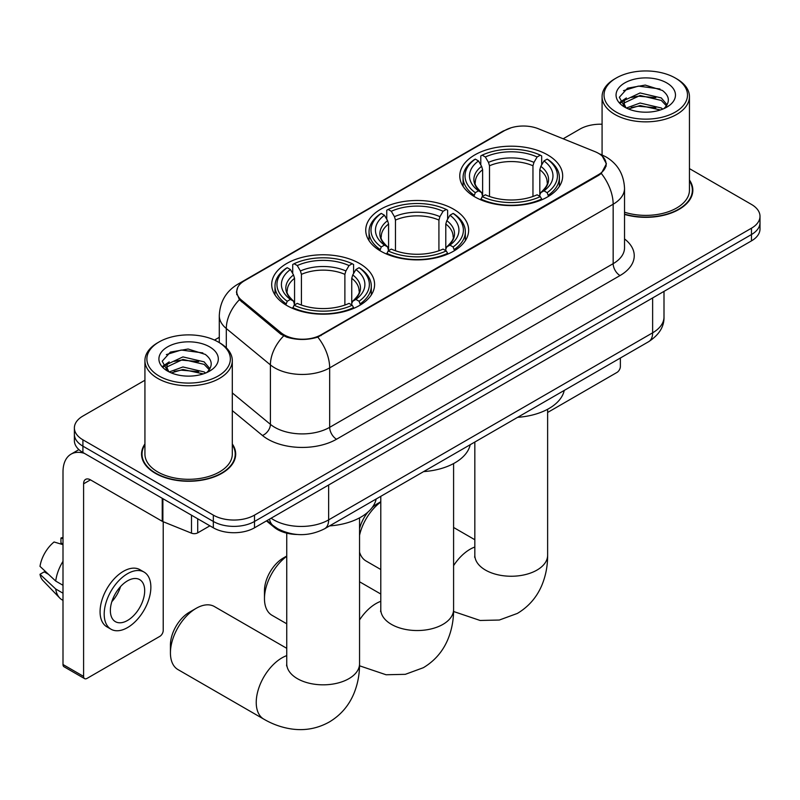 <?xml version="1.0" encoding="UTF-8"?>
<svg xmlns="http://www.w3.org/2000/svg" width="800" height="800" viewBox="0 0 800 800"><rect width="100%" height="100%" fill="white"/><g stroke="black" fill="none" stroke-linecap="round" stroke-linejoin="round"><path stroke-width="1.2" d="M453.57 209.18A51.45 29.7 0 0 0 397.5 202.74A51.45 29.7 0 0 0 365.74 230.18A51.45 29.7 0 0 0 380.81 251.19A51.45 29.7 0 0 0 436.88 257.63A51.45 29.7 0 0 0 468.64 230.18A51.45 29.7 0 0 0 453.57 209.18M359.53 263.47A51.45 29.7 0 0 0 303.46 257.03A51.45 29.7 0 0 0 271.7 284.47A51.45 29.7 0 0 0 286.77 305.48A51.45 29.7 0 0 0 342.84 311.92A51.45 29.7 0 0 0 374.6 284.47A51.45 29.7 0 0 0 359.53 263.47M547.61 154.89A51.45 29.7 0 0 0 491.54 148.45A51.45 29.7 0 0 0 459.78 175.89A51.45 29.7 0 0 0 474.85 196.89A51.45 29.7 0 0 0 530.92 203.33A51.45 29.7 0 0 0 562.68 175.89A51.45 29.7 0 0 0 547.61 154.89M598.4 153.3A26.21 15.13 0 0 0 594.9 151.61L538.38 128.76A26.21 15.13 0 0 0 504.82 130.45L244.45 280.77A26.21 15.13 0 0 0 236.77 291.47A26.21 15.13 0 0 0 241.51 300.15L281.09 332.78A26.21 15.13 0 0 0 321.09 334.8L598.4 174.7A26.21 15.13 0 0 0 606.08 164A26.21 15.13 0 0 0 598.4 153.3M297.17 534.49A29.12 16.81 180 0 1 274.26 527.33L266.46 520.9M144.93 443.95A47.08 27.18 0 0 0 141.54 454.09A47.08 27.18 0 0 0 155.33 473.31A47.08 27.18 0 0 0 206.63 479.2A47.08 27.18 0 0 0 235.7 454.09A47.08 27.18 0 0 0 232.3 443.95M142.02 456.54A47.08 27.18 0 0 0 141.86 457.26M602.32 156.2L606.42 163.84L601.29 173.44L598.74 175.28L317.8 337.11C307.41 340.24 297.02 340.24 286.63 337.11L280.75 334.13L239.41 299.71L236.43 292.15L237.77 287.34M144.93 380.24L82.91 416.05A29.12 16.81 0 0 0 74.38 427.93L74.38 440.62A29.12 16.81 0 0 0 82.91 452.5L213.33 527.8L213.33 521.46A29.12 16.81 0 0 0 254.51 521.46L751.47 234.54A29.12 16.81 0 0 0 760 222.65A29.12 16.81 0 0 1 751.47 234.54L254.51 521.46A29.12 16.81 0 0 1 213.33 521.46L82.91 446.16L213.33 521.46L213.33 515.12A29.12 16.81 0 0 0 254.51 515.12L751.47 228.2A29.12 16.81 0 0 0 760 216.31A29.12 16.81 0 0 0 751.47 204.43L689.45 168.62M74.38 434.28A29.12 16.81 0 0 0 82.91 446.16A29.12 16.81 0 0 1 74.38 434.28M624.53 214.42A47.08 27.18 0 0 0 692.84 190.16A47.08 27.18 0 0 0 689.45 180.02M602.08 124.23A29.12 16.81 0 0 0 579.87 129.13L563.16 138.78M219.29 337.31L214.5 340.07M74.38 427.93A29.12 16.81 0 0 0 82.91 439.82L213.33 515.12M235.38 457.26A47.08 27.18 0 0 0 235.21 456.54M692.52 193.33A47.08 27.18 0 0 0 692.36 192.61M213.33 527.8A29.12 16.81 0 0 0 254.51 527.8L751.47 240.88A29.12 16.81 0 0 0 760 229L760 216.31M547.63 412.47L616.93 372.46A4.85 2.8 120 0 0 620.37 366.51L620.37 358.02M616.25 112.09A41.74 24.1 0 0 0 675.28 112.09A41.74 24.1 0 0 0 675.28 78.01L676.65 78.8A43.68 25.22 0 0 1 689.45 96.63A43.68 25.22 0 0 1 662.48 119.93A43.68 25.22 0 0 1 614.88 114.47A43.68 25.22 0 0 1 602.08 96.63A43.68 25.22 0 0 1 614.88 78.8L616.25 78.01A41.74 24.1 0 0 0 616.25 112.09M624.53 212.2A43.68 25.22 0 0 0 689.45 190.16L689.45 96.63M624.53 214.1A46.59 26.9 0 0 0 692.36 190.16A46.59 26.9 0 0 0 689.45 180.8M626.35 108.03L640.09 103.03L661.28 107.99L662.78 109.1M628.42 108.97L640.09 105.55L660.43 109.96M625.96 107.83L623.83 103.12L624.57 100.24L640.09 92.96L661.28 97.92L667.1 104.8M623.88 106.44L623.83 103.12M623.97 104.37L624.57 102.76L640.09 95.48L661.28 100.44L666.43 105.85M663.71 108.71A21.94 12.67 0 0 0 664.64 107.88C670.24 101.78 669.5 95.98 662.43 90.47L645.26 85.08L627.56 88.16L619.34 97.27L624.67 107.03M666.77 82.92A29.7 17.15 0 0 0 624.82 82.88A29.7 17.15 0 0 0 624.63 107.1A29.7 17.15 0 0 0 624.76 107.17A29.7 17.15 0 0 0 666.9 107.1A29.7 17.15 0 0 0 666.77 82.92M666.51 107.32L668.64 105.86M676.65 78.8L675.28 78.01A41.74 24.1 0 0 0 616.25 78.01M623.49 90.67L638.36 86.1L659.97 88.98M620.63 102.91L624.68 100.04M631.38 97.43L638.36 96.16L655.84 97.66M631.38 107.49L638.36 106.23L655.84 107.73M620.17 102.1L626.37 97.95M359.55 528.62A26.69 15.41 -60 0 1 367.93 512.1M372.07 507.65A26.69 15.41 -60 0 1 377.38 503.71L380.79 501.74L377.38 503.71M380.79 502.01A36.4 21.02 120 0 0 359.55 535.31M359.55 552.13A36.4 21.02 120 0 0 366.04 560.99L380.79 569.51M473.92 196.35L475.3 192.67A46.21 26.68 0 0 1 475.3 159.11L478.48 160.95A41.74 24.1 0 0 0 478.48 190.83L481.62 192.62L482.63 196.36M482.63 194.83L482.63 169.74L481.62 166.35L478.48 160.95M480.79 164.92L480.79 155.94L482.17 155.15A46.21 26.68 0 0 1 540.29 155.15L537.11 156.98A41.74 24.1 0 0 0 485.34 156.98L488.48 162.39L489.5 165.78L489.5 196.47M532.96 196.47L532.96 165.78L533.97 162.39L537.11 156.98M517.65 417.32A53.39 30.82 0 0 0 564.23 390.43M480.79 199.01A48.15 27.8 0 0 0 541.67 199.01L540.29 196.63A46.21 26.68 0 0 1 482.17 196.63L480.79 199.84M541.67 199.84L541.67 199.01M475.3 159.11L473.92 159.9A48.15 27.8 0 0 0 463.08 177.48A48.15 27.8 0 0 0 473.92 195.05M540.29 155.15L541.67 155.94L541.67 164.92M482.17 196.63L485.34 194.8A41.74 24.1 0 0 0 537.11 194.8L540.29 196.63M478.48 190.83L475.3 192.67M485.34 156.98L482.17 155.15M481.62 166.35A37.34 21.56 0 0 0 481.62 192.62L481.79 192.73C476.49 187.6 474.33 184.12 475.31 182.29A35.92 20.74 0 0 1 482.63 169.74M548.53 195.05A48.15 27.8 0 0 0 559.38 177.48A48.15 27.8 0 0 0 548.53 159.9L547.15 159.11A46.21 26.68 0 0 1 547.15 192.67L548.53 196.35M547.15 192.67L543.98 190.83A41.74 24.1 0 0 0 543.98 160.95L547.15 159.11M543.98 160.95L540.84 166.35L539.82 169.74L539.82 194.83L540.84 192.62L543.98 190.83M539.82 169.74A35.92 20.74 0 0 1 547.14 182.29C548.12 184.13 545.96 187.61 540.66 192.73L540.84 192.62A37.34 21.56 0 0 0 540.84 166.35M539.82 196.36L539.82 194.83M286.75 556.3A36.4 21.02 120 0 0 264.47 598.62L264.47 590.7A26.69 15.41 -60 0 1 283.34 558L286.75 556.03L283.34 558M264.47 598.62A36.4 21.02 120 0 0 272 615.29L286.75 623.8M379.89 250.64L381.27 246.96A46.21 26.68 0 0 1 381.27 213.41L384.44 215.24A41.74 24.1 0 0 0 384.44 245.13L387.58 246.91L388.59 250.66M388.59 249.13L388.59 224.03L387.58 220.65L384.44 215.24M386.75 219.22L386.75 210.23L388.13 209.44A46.21 26.68 0 0 1 446.25 209.44L443.07 211.28A41.74 24.1 0 0 0 391.31 211.28L394.44 216.68L395.46 220.07L395.46 250.76M438.92 250.76L438.92 220.07L439.94 216.68L443.07 211.28M423.61 471.61A53.39 30.82 0 0 0 470.19 444.72M386.75 253.31A48.15 27.8 0 0 0 447.63 253.31L446.25 250.92A46.21 26.68 0 0 1 388.13 250.92L386.75 254.13M447.63 254.13L447.63 253.31M381.27 213.41L379.89 214.19A48.15 27.8 0 0 0 369.04 231.77A48.15 27.8 0 0 0 379.89 249.34M446.25 209.44L447.63 210.23L447.63 219.22M388.13 250.92L391.31 249.09A41.74 24.1 0 0 0 443.07 249.09L446.25 250.92M384.44 245.13L381.27 246.96M391.31 211.28L388.13 209.44M387.58 220.65A37.34 21.56 0 0 0 387.58 246.91L387.76 247.03C382.45 241.9 380.29 238.41 381.27 236.58A35.92 20.74 0 0 1 388.59 224.03M454.49 249.34A48.15 27.8 0 0 0 465.34 231.77A48.15 27.8 0 0 0 454.49 214.19L453.11 213.41A46.21 26.68 0 0 1 453.11 246.96L454.49 250.64M453.11 246.96L449.94 245.13A41.74 24.1 0 0 0 449.94 215.24L453.11 213.41M449.94 215.24L446.8 220.65L445.79 224.03L445.79 249.13L446.8 246.91L449.94 245.13M445.79 224.03A35.92 20.74 0 0 1 453.11 236.58C454.08 238.43 451.92 241.91 446.62 247.03L446.8 246.91A37.34 21.56 0 0 0 446.8 220.65M445.79 250.66L445.79 249.13M170.43 652.91L170.43 644.99A26.69 15.41 -60 0 1 189.3 612.29L196.17 608.33A36.4 21.02 120 0 0 170.43 652.91A36.4 21.02 120 0 0 177.97 669.58L263.77 719.12A36.4 21.02 -60 0 1 258.19 689.95A36.4 21.02 -60 0 1 281.97 657.87A36.4 21.02 -60 0 1 286.75 655.62M285.85 304.93L287.23 301.25A46.21 26.68 0 0 1 287.23 267.7L290.41 269.53A41.74 24.1 0 0 0 290.41 299.42L293.54 301.2L294.56 304.95M294.56 303.42L294.56 278.33L293.54 274.94L290.41 269.53M292.71 273.51L292.71 264.52L294.09 263.73A46.21 26.68 0 0 1 352.21 263.73L349.04 265.57A41.74 24.1 0 0 0 297.27 265.57L300.41 270.97L301.42 274.36L301.42 305.05M344.88 305.05L344.88 274.36L345.9 270.97L349.04 265.57M329.57 525.91A53.39 30.82 0 0 0 376.16 499.01M292.71 307.6A48.15 27.8 0 0 0 353.59 307.6L352.21 305.22A46.21 26.68 0 0 1 294.09 305.22L292.71 308.42M353.59 308.42L353.59 307.6M287.23 267.7L285.85 268.49A48.15 27.8 0 0 0 275 286.06A48.15 27.8 0 0 0 285.85 303.63M352.21 263.73L353.59 264.52L353.59 273.51M294.09 305.22L297.27 303.38A41.74 24.1 0 0 0 349.04 303.38L352.21 305.22M290.41 299.42L287.23 301.25M297.27 265.57L294.09 263.73M293.54 274.94A37.34 21.56 0 0 0 293.54 301.2L293.72 301.32C288.41 296.19 286.25 292.71 287.24 290.87A35.92 20.74 0 0 1 294.56 278.33M360.46 303.63A48.15 27.8 0 0 0 371.3 286.06A48.15 27.8 0 0 0 360.46 268.49L359.08 267.7A46.21 26.68 0 0 1 359.08 301.25L360.46 304.93M359.08 301.25L355.9 299.42A41.74 24.1 0 0 0 355.9 269.53L359.08 267.7M355.9 269.53L352.76 274.94L351.75 278.33L351.75 303.42L352.76 301.2L355.9 299.42M351.75 278.33A35.92 20.74 0 0 1 359.07 290.87C360.05 292.72 357.89 296.2 352.59 301.32L352.76 301.2A37.34 21.56 0 0 0 352.76 274.94M351.75 304.95L351.75 303.42M286.75 648.32L214.37 606.53A36.4 21.02 120 0 0 196.17 608.33L189.3 612.29M197.71 518.78L197.71 532.85L209.9 525.82M84.36 453.34A38.83 22.42 -120 0 0 71.05 454.15A38.83 22.42 -120 0 0 63 471.92L63 664.52L83.6 676.41L83.6 483.81A9.71 5.6 60 0 1 85.61 479.37A9.71 5.6 60 0 1 90.46 479.85L162.23 521.29L162.23 498.3M83.6 676.41A4.85 2.8 120 0 0 84.6 678.64L64.01 666.75A4.85 2.8 -60 0 1 63 664.52M84.6 678.64A4.85 2.8 120 0 0 87.03 678.4L159.79 636.39A4.85 2.8 120 0 0 163.22 630.44L163.22 521.74M197.71 532.85A4.85 2.8 180 0 1 191.5 533.17L162.88 521.6A4.85 2.8 180 0 1 162.23 521.29M127.53 620.46A24.27 14.01 120 0 0 143.38 599.07A24.27 14.01 120 0 0 139.66 579.62A24.27 14.01 120 0 0 127.53 580.83A24.27 14.01 120 0 0 111.67 602.21A24.27 14.01 120 0 0 115.39 621.66A24.27 14.01 120 0 0 127.53 620.46M111.85 601.65A24.27 14.01 120 0 0 120.56 586.56M63 538.64L60.95 538.02L60.95 542.89L63 544.08M144.03 572.06L139.91 569.68A33 19.06 120 0 0 123.41 571.32A33 19.06 120 0 0 101.85 600.4A33 19.06 120 0 0 106.91 626.85L111.02 629.22A33 19.06 120 0 0 127.53 627.59A33 19.06 120 0 0 149.09 598.51A33 19.06 120 0 0 144.03 572.06A33 19.06 120 0 0 127.53 573.69A33 19.06 120 0 0 105.97 602.78A33 19.06 120 0 0 111.02 629.22M63 561.33A32.03 18.49 120 0 0 55.72 581.07L40 566.37A25.24 14.57 120 0 1 54.08 541.98L63 544.68M63 585.28L55.72 581.07M48.5 574.33L44.22 571.86L40 574.29L55.72 589L63 593.21M55.72 589A32.03 18.49 120 0 0 59.67 597.94A32.03 18.49 120 0 0 62.09 599.85L63 600.38M63 537.44A25.24 14.57 120 0 0 60.95 538.02M40 574.29A25.24 14.57 120 0 0 42.98 580.58L59.67 597.94M159.1 376.02A41.74 24.1 0 0 0 218.13 376.02A41.74 24.1 0 0 0 218.13 341.94L219.51 342.73A43.68 25.22 0 0 1 232.3 360.56A43.68 25.22 0 0 1 205.33 383.86A43.68 25.22 0 0 1 157.73 378.4A43.68 25.22 0 0 1 144.93 360.56A43.68 25.22 0 0 1 157.73 342.73L159.1 341.94A41.74 24.1 0 0 0 159.1 376.02M144.93 360.56L144.93 454.09A43.68 25.22 0 0 0 157.73 471.92A43.68 25.22 0 0 0 205.33 477.39A43.68 25.22 0 0 0 232.3 454.09L232.3 360.56M144.93 444.73A46.59 26.9 0 0 0 142.02 454.09A46.59 26.9 0 0 0 155.67 473.11A46.59 26.9 0 0 0 206.45 478.94A46.59 26.9 0 0 0 235.21 454.09A46.59 26.9 0 0 0 232.3 444.73M169.2 371.95L182.94 366.96L204.13 371.92L205.64 373.03M171.28 372.9L182.94 369.48L203.28 373.89M168.82 371.76L166.68 367.05L167.43 364.17L182.94 356.9L204.13 361.85L209.95 368.74M166.74 370.38L166.68 367.05M166.82 368.3L167.43 366.69L182.94 359.41L204.13 364.37L209.28 369.78M206.56 372.64A21.94 12.67 0 0 0 207.49 371.81C213.09 365.71 212.35 359.91 205.28 354.4L188.12 349.01L170.42 352.09L162.2 361.2L167.53 370.96M209.62 346.85A29.7 17.15 0 0 0 167.68 346.81A29.7 17.15 0 0 0 167.48 371.03A29.7 17.15 0 0 0 167.61 371.1A29.7 17.15 0 0 0 209.75 371.03A29.7 17.15 0 0 0 209.62 346.85M209.36 371.25L211.5 369.79M219.51 342.73L218.13 341.94A41.74 24.1 0 0 0 159.1 341.94M166.35 354.6L181.21 350.03L202.83 352.91M163.48 366.85L167.54 363.97M174.24 361.36L181.21 360.09L198.7 361.59M174.24 371.43L181.21 370.16L198.7 371.66M163.03 366.03L169.22 361.88M241.51 300.15L241.51 301.78M281.09 332.78L281.09 334.4M321.09 334.8L321.09 335.58M598.4 174.7L598.4 175.48M274.26 526.47L274.26 527.33M624.53 238.93A48.54 28.02 180 0 1 620.02 275.56L336.54 439.23A9.71 5.6 60 0 1 329.67 427.34L613.16 263.67A38.83 22.42 0 0 0 624.53 247.82L624.53 188.37A38.83 22.42 180 0 1 613.16 204.23A33.98 19.62 -120 0 0 601.29 173.44M336.54 439.23A48.54 28.02 180 0 1 267.9 439.23A48.54 28.02 180 0 1 262.46 435.49L232.3 410.62M283.65 335.93A33.98 22.72 129.5 0 0 270.41 364.9L270.41 424.35A38.83 22.42 0 0 0 274.76 427.34A38.83 22.42 0 0 0 329.67 427.34L329.67 367.89A38.83 22.42 180 0 1 274.76 367.89A38.83 22.42 180 0 1 270.41 364.9L226.31 328.54A38.83 22.42 180 0 1 219.29 315.68L219.29 342.61M624.53 188.37C623.87 174.41 617.74 163.94 606.12 156.97L601.22 154.58A33.98 15.91 112 0 0 599.77 154.16M317.8 337.11A33.98 19.62 60 0 1 329.67 367.89L613.16 204.23L613.16 263.67A9.71 5.6 60 0 0 620.02 275.56M241.36 282.93A33.98 19.62 -120 0 0 237.7 284.28C226.08 291.25 219.95 301.72 219.29 315.68M237.7 284.28L502.3 131.51A33.98 19.62 60 0 1 504.88 130.42M239.41 299.71A33.98 22.72 129.5 0 0 226.31 328.54L226.31 347.82M254.51 515.12L254.51 527.8M751.47 228.2L751.47 240.88M82.91 439.82L82.91 452.5M232.3 392.92L270.41 424.35A9.71 6.49 -50.5 0 1 262.46 435.49M271.12 518.21A38.83 22.42 0 0 0 273.73 519.88A38.83 22.42 0 0 0 328.64 519.88L652.63 332.82A38.83 22.42 0 0 0 664 316.97C664.28 326.61 659.15 334.85 648.61 341.71L324.62 528.76A19.41 11.21 60 0 0 328.64 519.88L328.64 485M652.63 297.95L652.63 332.82A19.41 11.21 60 0 1 648.61 341.71M269.55 519.12A19.41 12.99 129.5 0 0 272.93 525.43L267.04 520.57M547.63 409.27L547.63 555.23A36.4 21.02 180 0 1 536.97 570.09A36.4 21.02 180 0 1 485.49 570.09A36.4 21.02 180 0 1 474.83 555.23L474.66 557.31M453.59 565.64A36.4 21.02 -60 0 1 470.04 549.28A36.4 21.02 -60 0 1 474.83 547.04M532.96 165.78A35.92 20.74 0 0 0 489.5 165.78M533.97 162.39A37.34 21.56 0 0 0 488.48 162.39M453.59 463.56L453.59 609.52A36.4 21.02 180 0 1 442.93 624.38A36.4 21.02 180 0 1 391.45 624.38A36.4 21.02 180 0 1 380.79 609.52L380.62 611.6M359.55 619.94A36.4 21.02 -60 0 1 376.01 603.58A36.4 21.02 -60 0 1 380.79 601.33M438.92 220.07A35.92 20.74 0 0 0 395.46 220.07M439.94 216.68A37.34 21.56 0 0 0 394.44 216.68M359.55 517.85L359.55 663.81A36.4 21.02 180 0 1 348.89 678.67A36.4 21.02 180 0 1 297.41 678.67A36.4 21.02 180 0 1 286.75 663.81L286.59 665.89M344.88 274.36A35.92 20.74 0 0 0 301.42 274.36M345.9 270.97A37.34 21.56 0 0 0 300.41 270.97M83.6 483.81L90.46 479.85M162.88 498.68L162.88 521.6M191.5 533.17L191.5 515.2M236.77 291.47L236.77 294.69M606.08 164L606.08 166.32M502.3 131.51L511.18 127.75M601.22 154.58L599.11 153.73M324.62 528.76C309 536.61 293.38 536.61 277.75 528.76L272.93 525.43M664 316.97L664 291.38M692.36 194.05L692.36 190.16M602.08 154.94L602.08 96.63M547.63 555.23C547.68 565.6 545.84 575.42 542.1 584.68C537.02 597.02 528.77 606.59 517.37 613.42L499.34 620.03L480.12 620.47L453.57 611.5M463.08 186.36L463.08 177.48M559.38 186.36L559.38 177.48M474.83 539.73L453.59 527.47M474.83 442.04L474.83 555.23M453.59 609.52C453.65 619.89 451.8 629.71 448.06 638.97C442.98 651.31 434.73 660.89 423.33 667.71L405.31 674.33L386.08 674.76L359.53 665.8M369.04 240.65L369.04 231.77M465.34 240.65L465.34 231.77M380.79 594.03L359.55 581.77M380.79 496.34L380.79 609.52M359.55 663.81C359.61 674.18 357.77 684 354.02 693.26C348.94 705.6 340.7 715.18 329.29 722C317.68 728.47 305.27 730.82 292.04 729.05C282.15 727.66 272.72 724.35 263.77 719.12M275 294.94L275 286.06M371.3 294.94L371.3 286.06M286.75 533.17L286.75 663.81M71.05 454.15L78.9 449.61M235.21 457.98L235.21 454.09M142.02 457.98L142.02 454.09"/></g></svg>
